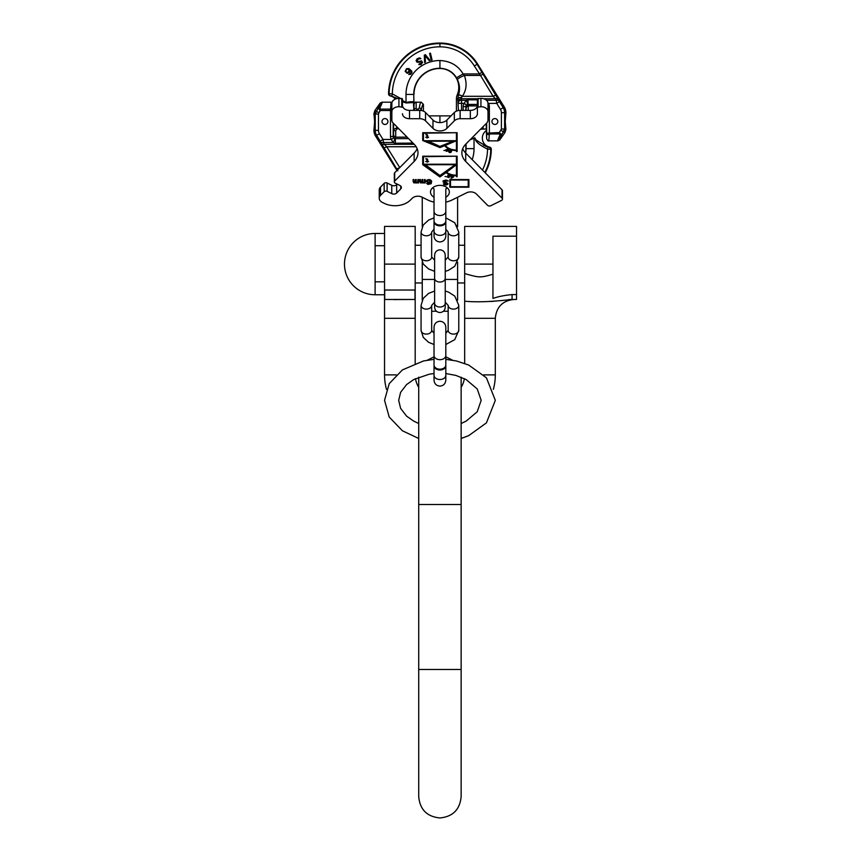 <?xml version="1.0" encoding="UTF-8"?>
<svg xmlns="http://www.w3.org/2000/svg" width="861" height="861" viewBox="0 0 861 861"><rect width="100%" height="100%" fill="white"/><g stroke="black" fill="none" stroke-linecap="round" stroke-linejoin="round"><path stroke-width="1.29" d="M464.671 301.178L464.671 226.4L516.525 226.4L516.525 299.467L512.069 299.467C503.093 300.36 481.891 302.964 464.671 301.178L464.671 318.312L495.312 318.322L495.312 374.879A54.211 54.211 0 0 1 493.342 389.366M464.671 318.322L464.671 363.407M510.939 299.488L508.496 299.65M493.784 301.296L490.286 301.501M386.514 389.366A54.211 54.211 0 0 1 384.544 374.879L384.544 226.4L415.185 226.4L415.185 318.322L415.185 299.467L393.488 299.563M516.525 236.183L492.955 236.183L492.955 274.218C479.792 278.038 479.093 277.608 464.671 273.583L464.671 282.968L457.6 282.968M384.727 290.039L384.727 299.467L415.002 299.467L415.002 290.039L384.544 290.039M492.955 274.218L492.955 298.466L492.955 274.218M516.525 294.57L512.069 294.57C503.965 295.409 497.593 296.711 492.955 298.466M516.525 299.467L514.017 299.467C502.641 300.65 496.41 306.936 495.312 318.322M390.464 299.52L389.301 299.499M415.185 363.407L415.185 318.322L384.544 318.322L384.544 315.148M375.116 294.753L375.116 233.471A30.641 30.641 0 0 0 344.475 264.112A30.641 30.641 0 0 0 375.116 294.753L384.544 294.753M384.544 281.827L375.116 281.827M384.544 233.471L375.116 233.471M384.544 245.719L375.116 245.719M418.715 387.299A23.57 23.57 0 0 1 415.486 378.636M464.37 378.636A23.57 23.57 0 0 1 461.141 387.299M457.6 262.271L457.6 300.112M457.6 226.787L457.6 197.255M422.256 300.112L422.256 262.271M422.256 226.787L422.256 197.255M457.6 279.438L445.234 279.438M434.622 279.438L422.256 279.438M463.153 110.38L463.153 106.592L465.855 106.592L465.855 110.38L465.855 106.592A2.163 2.163 0 0 1 466.404 105.15L468.007 104.429L477.403 104.429L467.006 104.676M463.153 106.592A4.854 4.854 0 0 1 464.38 103.352L466.404 105.15L467.071 104.644A2.701 1.076 64.3 0 0 467.275 102.825A2.701 1.076 64.3 0 0 465.909 100.306A2.701 1.076 -115.7 0 1 467.275 102.825A2.701 1.076 -115.7 0 1 467.071 104.644L466.404 105.15L467.071 104.644A2.701 1.076 64.3 0 0 467.275 102.825A2.701 1.076 64.3 0 0 465.909 100.306L468.007 99.822L468.007 104.429M402.453 100.339L406.015 102.513L406.015 94.43A33.913 33.913 0 0 1 439.928 60.518C450.421 61.077 458.149 65.554 463.11 73.938L464.359 75.445C467.189 83.388 466.501 90.33 462.292 96.26L461.518 97.433L461.528 103.352L464.38 103.352L465.909 100.306L461.593 100.306L461.528 110.38M486.4 100.21L496.259 100.306L496.7 103.352L500.445 109.39A6.264 6.264 0 0 1 501.393 112.694L501.393 129.042L499.402 132.551L499.972 135.134L499.402 133.939L499.972 135.134L499.402 133.939L489.36 133.939L488.822 140.86C488.359 141.43 487.638 140.709 486.669 138.696L486.669 133.164L499.402 132.551L501.726 134.843A2.163 1.41 -150.2 0 1 499.972 135.134C497.884 139.396 497.227 141.301 497.981 140.86L499.767 139.923L504.944 132.529L505.913 129.451L505.235 121.53L505.913 112.694A10.795 10.795 0 0 0 504.288 107.001L477.564 63.972A44.309 44.309 0 0 0 439.928 43.05A51.38 51.38 0 0 0 388.559 93.795L389.118 93.731A2.163 2.142 67.5 0 0 390.894 95.883L391.873 95.991L390.27 95.937L388.559 93.795A2.163 2.142 102.2 0 0 390.27 95.937L390.528 96.001A9.18 9.18 0 0 0 390.27 95.937L390.528 96.001A9.18 9.18 0 0 0 390.27 95.937A2.163 2.142 102.2 0 1 388.58 93.806M393.552 134.015L393.552 123.424L393.552 129.527L396.781 127.815L396.781 128.827L398.901 128.827M393.186 136.468L393.186 123.058L393.186 136.468A2.163 2.163 0 0 0 393.638 137.792A2.163 2.163 0 0 1 393.186 136.468L390.485 136.468L390.485 109.11L380.454 109.11L379.884 107.926C381.972 103.664 382.628 101.759 381.875 102.201L380.088 103.126L374.912 110.531L373.943 113.609L374.912 110.531L380.088 103.126C380.896 102.685 380.239 104.375 378.13 108.206A2.163 1.41 29.8 0 1 379.884 107.926L380.454 110.499L378.13 108.206C380.239 104.375 380.896 102.685 380.088 103.126L381.875 102.201C382.628 101.759 381.972 103.664 379.884 107.926A2.163 1.41 29.8 0 0 378.13 108.206L375.245 114.018L375.245 130.355A9.493 9.493 0 0 0 376.677 135.371L397.793 170.812L396.587 168.864L399.526 167.863L396.587 168.864L383.995 147.995L386.729 146.747L383.995 147.995L381.595 143.712A3.24 2.163 153.5 0 0 384.329 144.304L386.729 146.747L399.773 167.615L386.729 146.747L384.329 144.304A3.24 2.163 153.5 0 1 381.595 143.712L380.702 141.914A3.24 2.163 153.5 0 0 383.436 142.506L392.788 142.506L391.507 139.45A4.854 4.854 0 0 1 390.485 136.468L390.485 110.499L380.454 110.499L378.13 108.206L375.245 114.018L373.943 113.609L374.621 121.53L373.943 130.355L374.621 121.53L373.943 113.609L375.245 114.018L375.245 130.355L373.943 130.355A10.795 10.795 0 0 0 375.568 136.06A10.795 10.795 0 0 1 373.943 130.355L375.245 130.355A9.493 9.493 0 0 0 376.677 135.371L375.568 136.06L396.943 170.467L375.568 136.06L376.677 135.371L380.702 141.914A3.24 2.163 153.5 0 0 383.436 142.506L384.329 144.304L414.216 144.304L384.329 144.304L383.436 142.506L392.788 142.506A2.701 1.259 -58.2 0 0 394.381 140.16A2.701 1.259 -58.2 0 0 394.209 138.298L395.35 138.621L394.209 138.298A2.701 1.259 -58.2 0 1 394.381 140.16A2.701 1.259 -58.2 0 1 392.788 142.506L391.507 139.45A4.854 4.854 0 0 1 390.485 136.468L393.186 136.468M414.001 109.885L414.001 104.364L414.001 109.885A2.163 1.464 0 0 1 416.164 108.421L416.164 102.201C415.637 101.652 414.916 102.373 414.001 104.364C414.916 102.373 415.637 101.652 416.164 102.201C415.637 101.652 414.916 102.373 414.001 104.364C414.916 102.373 415.637 101.652 416.164 102.201L416.164 108.421A2.163 1.464 0 0 0 414.001 109.885L415.11 110.38L414.001 109.885M408.598 138.621L395.35 138.621L408.598 138.621M486.304 123.424L486.304 129.032L480.632 129.15L486.239 128.999L483.064 128.999L486.239 128.999L486.304 130.603A9.18 9.18 0 0 0 489.586 147.123L488.994 147.166A2.163 2.142 -111.7 0 1 490.759 149.319A2.163 2.142 -111.7 0 0 488.994 147.166L488.026 147.048C477.564 141.365 473.227 138.309 475.003 137.878L470.084 139.805L475.003 137.878C473.227 138.309 477.564 141.365 488.026 147.048L488.994 147.166A2.163 2.142 -111.7 0 1 490.759 149.319L487.541 149.147C472.775 141.699 476.273 138.922 474.798 137.878C476.273 138.922 472.775 141.699 487.541 149.147L488.026 147.048L487.541 149.147L490.759 149.319A2.163 2.142 -111.7 0 0 488.994 147.166L491.276 149.254A2.163 2.142 -77.8 0 0 489.586 147.123L491.276 149.254A2.163 2.142 -77.8 0 0 489.586 147.123L489.328 147.059A9.18 9.18 0 0 0 489.586 147.123L489.328 147.059A9.18 9.18 0 0 0 489.586 147.123L489.328 147.059A9.18 9.18 0 0 0 489.586 147.123L489.328 147.059A9.18 9.18 0 0 1 486.304 130.603A9.18 9.18 0 0 0 489.328 147.059A9.18 9.18 0 0 1 486.304 130.603L486.669 138.696C487.638 140.709 488.359 141.43 488.822 140.86L497.981 140.86M483.279 145.078L484.399 145.703L483.279 145.078M485.496 146.23L486.734 146.704L485.496 146.23M466.092 110.38L466.092 108.077L466.092 110.38M413.764 106.968L413.764 110.38L413.764 106.968A9.18 9.18 0 0 1 413.893 102.362L410.116 102.384L413.893 102.362L413.743 94.43A26.185 26.185 0 0 1 439.928 68.245C447.386 68.654 452.897 71.84 456.481 77.781L457.439 79.578C459.839 84.905 460.161 90.114 458.407 95.205L457.815 98.94L458.429 110.52M395.393 99.047A9.18 9.18 0 0 0 390.528 96.001A9.18 9.18 0 0 1 395.393 99.047M397.599 98.466L390.894 95.883A2.163 2.142 67.5 0 1 389.118 93.731L392.336 93.892L400.451 98.38M408.534 102.556L407.587 102.696L408.534 102.556M402.453 101.802L406.188 102.965L413.646 102.556L414.001 101.555L413.893 102.362M499.767 139.923C498.96 140.375 499.617 138.675 501.726 134.843L504.611 129.042L504.611 112.694A9.493 9.493 0 0 0 503.179 107.69L504.288 107.001M486.669 123.058L486.669 133.164A2.163 1.464 -0 0 0 488.822 134.628M491.943 121.53A2.949 2.949 0 0 0 494.892 124.468A2.949 2.949 0 0 0 497.83 121.53A2.949 2.949 0 0 0 494.892 118.581A2.949 2.949 0 0 0 491.943 121.53M487.972 102.9L488.133 103.352A4.854 4.854 0 0 1 489.36 106.592L489.36 133.939M461.593 100.306A3.153 2.712 -166.4 0 0 458.364 102.61M461.528 103.352L458.429 103.352M466.404 105.15L467.071 104.644A2.701 1.076 -115.7 0 0 467.275 102.825A2.701 1.076 -115.7 0 0 465.909 100.306M500.445 109.39L503.179 107.69L499.003 100.898A3.24 2.163 -26.5 0 0 496.259 100.306L495.495 98.757A3.24 2.163 -26.5 0 1 498.228 99.349L477.08 64.274A43.75 43.75 0 0 0 439.928 43.61A50.81 50.81 0 0 0 389.118 93.731M483.634 98.757L495.495 98.757L493.095 96.303L495.828 95.054M477.424 98.757L461.55 98.757A3.476 2.723 179.2 0 0 458.095 101.232M461.518 97.433A3.713 1.959 -175.8 0 0 457.815 98.94L456.427 98.94A10.795 10.795 0 0 1 457.277 94.721A18.856 18.856 0 0 0 439.928 68.503A25.927 25.927 0 0 0 414.001 94.43M457.439 79.578A7.652 1.378 157.5 0 1 464.359 75.445L480.492 75.445L493.095 96.303L462.249 96.303A4.09 1.561 -144 0 0 458.375 95.302M456.427 111.123L456.427 98.94M391.034 108.421L390.485 109.11L380.454 109.11L378.463 114.018L378.463 130.355A6.264 6.264 0 0 0 379.41 133.67L382.994 139.45L383.436 142.506L382.994 139.45L391.507 139.45A4.854 4.854 0 0 1 390.485 136.468A4.854 4.854 0 0 0 391.507 139.45L393.638 137.792L391.507 139.45A4.854 4.854 0 0 1 390.485 136.468A4.854 4.854 0 0 0 391.507 139.45A4.854 4.854 0 0 1 390.485 136.468A4.854 4.854 0 0 0 391.507 139.45L382.994 139.45L380.261 141.15L382.994 139.45L379.41 133.67L376.677 135.371L379.41 133.67A6.264 6.264 0 0 1 378.463 130.355L375.245 130.355L378.463 130.355L378.463 114.018L375.245 114.018L376.214 110.94L375.245 114.018L378.463 114.018L378.851 112.791L374.912 110.531L378.851 112.791L380.454 110.499L390.485 110.499L391.034 102.201L391.034 108.421A2.163 1.464 180 0 1 391.852 108.529A2.163 1.464 180 0 0 391.034 108.421M391.852 110.412L390.485 110.499L391.852 110.412M387.913 121.53A2.949 2.949 0 0 0 384.964 118.581A2.949 2.949 0 0 0 382.015 121.53A2.949 2.949 0 0 0 384.964 124.468A2.949 2.949 0 0 0 387.913 121.53A2.949 2.949 0 0 0 384.964 118.581A2.949 2.949 0 0 0 382.015 121.53A2.949 2.949 0 0 0 384.964 124.468A2.949 2.949 0 0 0 387.913 121.53M421.438 109.498L419.619 110.38L421.438 109.498A2.163 1.507 -171.2 0 0 419.307 107.98L418.242 109.11L416.702 109.11L416.702 110.38L416.702 109.11L418.242 109.11L419.307 107.98C419.845 104.192 420.491 102.265 421.244 102.201L423.429 104.364L423.429 111.123L423.429 104.364C422.654 104.332 421.998 106.043 421.438 109.498A2.163 1.507 -171.2 0 0 419.307 107.98C419.845 104.192 420.491 102.265 421.244 102.201L423.429 104.364C422.654 104.332 421.998 106.043 421.438 109.498L421.438 110.531L421.438 109.498M413.022 143.087L411.849 143.227L411.849 141.904L411.849 143.227L395.35 143.227L392.788 142.506L395.35 143.227L395.35 138.621L395.35 143.227L413.022 143.087M465.855 144.078L466.038 148.63A26.11 26.11 0 0 1 465.661 153.054A26.11 26.11 0 0 0 466.038 148.63L466.038 143.895L466.038 148.63L474.034 148.63A34.106 34.106 0 0 1 472.205 159.651A34.106 34.106 0 0 0 474.034 148.63L465.855 148.63A25.927 25.927 0 0 1 465.5 152.881A25.927 25.927 0 0 0 465.855 148.63L465.855 144.078M485.249 172.835A51.38 51.38 0 0 0 491.297 149.265A51.38 51.38 0 0 1 485.249 172.835M407.124 137.136L395.705 137.136C395.231 137.717 394.51 136.996 393.552 134.983C394.51 136.996 395.231 137.717 395.705 137.136L395.705 130.818L396.781 128.827M413.646 102.556A2.163 2.088 143 0 0 413.743 102.007C412.753 101.447 410.18 101.62 406.015 102.513L406.188 102.965M483.236 74.197L480.492 75.445L474.346 65.974A40.521 40.521 0 0 0 439.928 46.828A47.592 47.592 0 0 0 392.336 93.892L391.873 95.991L390.894 95.883L391.873 95.991M429.596 53.382L431.232 60.195L432.082 59.99L430.446 53.178L429.596 53.382M425.388 54.673L424.301 55.082L424.613 62.466L425.431 62.153L425.162 55.717L429.252 60.7L430.07 60.388L425.388 54.673M419.232 63.779L418.844 64.543L420.964 64.629L422.514 62.433L421.578 60.916L418.22 61.594L416.972 60.97L418.597 58.903L420.889 58.709L419.684 57.87L417.133 58.752L416.078 60.647L417.101 62.293L421.352 61.927L421.104 63.488L419.232 63.779M407.167 73.325L409.126 72.41L409.911 70.085L411.224 72.324L408.727 74.477L410.708 74.294L411.913 72.647L411.762 71.086L408.814 68.557L406.5 68.686L405.144 71.302L407.167 73.325M407.145 72.593L406.069 71.797L406.037 70.333L407.016 69.235L408.501 69.235L409.04 71.269L407.145 72.593M482.031 72.238L479.297 73.938L463.11 73.938L456.481 77.781M462.292 96.26A4.09 1.614 -142.5 0 0 458.407 95.205L457.277 94.721M501.005 130.269L503.642 132.12L504.611 129.042L505.913 129.451M428.853 115.88L451.003 115.88L428.853 115.88L439.928 115.88L439.928 122.606M445.794 365.43A5.887 4.165 180 0 1 445.815 365.85A5.887 4.165 180 0 1 439.928 370.015A5.887 4.165 180 0 1 434.03 365.85A5.887 4.165 180 0 1 434.062 365.43M445.815 355.518L445.815 365.021A5.887 4.165 180 0 1 439.928 369.186A5.887 4.165 180 0 1 434.03 365.021L434.03 327.158C434.385 323.575 436.344 321.616 439.928 321.261C443.501 321.616 445.471 323.575 445.815 327.158L445.815 355.518A5.887 4.165 180 0 1 439.928 359.683A5.887 4.165 180 0 1 434.03 355.518M458.784 305.354L458.784 330.355A5.306 3.745 180 0 1 453.478 334.1A5.306 3.745 180 0 1 448.172 330.355L448.172 305.354A5.306 3.745 180 0 0 453.478 309.11A5.306 3.745 180 0 0 458.784 305.354L454.769 296.098L448.377 292.019L445.234 291.061M431.673 305.354L431.673 330.355A5.306 3.745 0 0 1 426.378 334.1A5.306 3.745 0 0 1 421.072 330.355L421.072 305.354A5.306 3.745 0 0 0 426.378 309.11A5.306 3.745 0 0 0 431.673 305.354L434.622 302.2M458.784 232.029L458.784 257.03A5.306 3.745 180 0 1 453.478 260.775A5.306 3.745 180 0 1 448.172 257.03L448.172 232.029A5.306 3.745 180 0 0 453.478 235.785A5.306 3.745 180 0 0 458.784 232.029L454.769 222.773L445.815 217.876M431.673 232.029L431.673 257.03A5.306 3.745 0 0 1 426.378 260.775A5.306 3.745 0 0 1 421.072 257.03L421.072 232.029A5.306 3.745 0 0 0 426.378 235.785A5.306 3.745 0 0 0 431.673 232.029L434.03 229.187M445.794 221.288A5.887 4.165 180 0 1 445.815 221.697A5.887 4.165 180 0 1 439.928 225.862A5.887 4.165 180 0 1 434.03 221.697A5.887 4.165 180 0 1 434.062 221.288M462.712 148.662A21.213 15.003 180 0 0 465.704 153.097L502.038 189.797A2.357 1.668 0 0 1 502.469 190.744L502.469 199.085A2.357 1.668 180 0 1 501.468 200.441L490.845 205.704A2.357 1.668 180 0 1 487.563 205.295L476.424 194.037A7.071 5.005 0 0 0 466.576 192.81L452.09 199.978A21.213 15.003 0 0 1 445.815 202.098L445.815 220.868A5.887 4.165 180 0 1 439.928 225.033A5.887 4.165 180 0 1 434.03 220.868L434.03 188.903A9.428 6.662 0 0 1 432.566 187.859M427.185 141.204L453.08 141.204L439.928 146.413L427.185 140.709M456.427 133.207L456.427 140.709L423.429 140.709L423.429 133.207L456.427 132.712M425.915 134.811L426.895 135.08L427.024 136.942L425.668 137.297L427.024 137.297L427.024 138.008L428.617 137.297L427.637 136.942L427.39 134.811L425.915 134.456M456.427 141.043L456.427 150.04A12.721 8.997 180 0 1 445.32 145.434L456.427 140.709M424.721 164.709L455.135 164.709L439.928 175.526L424.721 164.203M456.427 156.702L456.427 164.203L423.429 164.203L423.429 156.702L456.427 156.207M425.915 158.994L426.895 159.263L427.024 161.125L425.668 161.481L427.024 161.481L427.024 162.18L428.617 161.481L427.637 161.125L427.39 158.994L425.915 158.639M456.427 165.204L456.427 175.203A14.142 9.998 180 0 1 446.461 172.297L456.427 164.709L446.461 172.297M453.187 177.011L451.616 177.775L451.971 176.796L453.187 176.688M449.517 151.019L450.497 150.449L451.325 151.213L449.539 150.858M447.677 150.718L445.901 150.6L447.537 149.265L448.226 149.749L447.935 150.923L448.624 149.889L447.698 149.018L445.492 150.46L446.428 151.321L447.655 151.106M450.529 180.035L468.212 180.035L468.212 186.708L450.529 186.708L450.529 179.54M427.26 181.66L427.26 180.702L428.434 180.067L430.791 181.025L429.467 182.198L427.26 181.66M391.852 111.715L391.852 103.385A7.071 5.005 0 0 1 398.923 98.38L402.453 98.875L402.453 107.216L398.923 106.71A7.071 5.005 180 0 0 391.852 111.715L391.852 120.131A7.071 5.005 180 0 0 393.133 123.005L414.141 144.228A21.213 15.003 0 0 1 417.983 152.827A21.213 15.003 0 0 1 414.141 161.438L414.141 153.097A21.213 15.003 180 0 0 417.144 148.662M402.453 107.216L402.453 105.376A7.071 5.005 180 0 0 409.524 110.38L419.727 110.38A7.071 5.005 0 0 1 425.517 112.511L432.975 120.045A8.481 5.995 180 0 0 446.881 120.045L454.339 112.511A7.071 5.005 0 0 1 460.129 110.38L470.332 110.38A7.071 5.005 180 0 0 477.403 105.376L477.403 113.717A7.071 5.005 0 0 1 470.332 118.71L470.332 110.38M425.517 112.511L425.517 120.841A7.071 5.005 180 0 0 419.727 118.71L409.524 118.71A7.071 5.005 0 0 1 402.453 113.717M425.517 120.841L432.975 128.375L432.975 120.045M460.129 110.38L460.129 118.71A7.071 5.005 180 0 0 454.339 120.841L446.881 128.375A8.481 5.995 0 0 1 432.975 128.375M460.129 118.71L470.332 118.71M477.403 113.717L477.403 107.216L480.933 106.71A7.071 5.005 180 0 1 488.004 111.715L488.004 120.131A7.071 5.005 180 0 1 486.723 123.005L465.704 144.228A21.213 15.003 0 0 0 461.873 152.827A21.213 15.003 0 0 0 465.704 161.438L502.038 198.127A2.357 1.668 180 0 1 502.469 199.085M434.03 207.705L434.03 202.098A21.213 15.003 0 0 1 427.766 199.978L421.965 197.115A7.071 5.005 0 0 0 412.118 198.342L410.439 200.043A18.856 13.335 180 0 1 384.178 203.314L382.252 202.357A7.071 5.005 180 0 1 379.238 198.267A7.071 5.005 180 0 1 380.519 195.393L384.167 191.712L384.167 183.371A2.12 1.496 0 0 1 387.116 183.006L391.755 185.298A3.53 2.497 180 0 0 396.673 184.684L396.673 193.025A3.53 2.497 0 0 1 391.755 193.639L387.116 191.336A2.12 1.496 180 0 0 384.167 191.712M394.327 181.919L394.327 173.588A2.12 1.496 0 0 1 394.704 172.727L394.704 181.058A2.12 1.496 180 0 0 394.327 181.919A2.12 1.496 180 0 0 395.231 183.145L399.859 185.449A3.53 2.497 0 0 1 401.366 187.494A3.53 2.497 0 0 1 400.731 188.925L396.673 193.025M394.704 181.058L414.141 161.438M434.03 197.234A9.428 6.662 0 0 1 430.5 192.025A9.428 6.662 0 0 1 439.928 185.363A9.428 6.662 0 0 1 449.356 192.025A9.428 6.662 0 0 1 445.815 197.234M457.126 132.712L422.719 132.712L422.719 140.537L439.928 147.565L444.696 145.681A13.432 9.503 180 0 0 456.427 150.546L456.427 151.536L457.126 151.536L457.126 132.712L457.126 151.041L456.427 151.041M457.126 156.207L422.719 156.207L422.719 164.709L439.928 176.946L445.955 172.652A14.852 10.504 180 0 0 456.427 175.709L456.427 176.709L457.126 176.709L457.126 156.207L457.126 176.204L456.427 176.204M451.476 178.195L453.79 176.796L452.079 176.483L451.907 175.687L450.83 176.591L451.541 176.72L451.046 178.109L451.616 177.614M449.474 176.236L448.129 175.343L450.174 175.472L448.463 174.869L447.655 175.655L449.431 176.516L448.893 177.28L446.816 176.839L449.055 177.635L449.474 176.236M449.162 151.084L451.067 151.773L450.12 152.419L448.775 151.73L450.045 152.677L451.702 150.976L450.346 150.169L449.162 151.084M443.921 150.46L444.642 150.46L443.921 150.46M445.051 176.548L445.783 176.516L445.051 176.548M449.829 187.203L468.911 187.203L468.911 179.54L449.829 179.54L449.829 187.203M444.287 183.867L443.404 183.867L443.996 184.609L446.052 185.04L447.817 184.297L447.968 183.436L444.136 181.951L444.136 180.993L448.269 180.993L446.353 180.035L443.254 180.778L443.254 182.166L447.085 183.544L446.052 184.394L444.287 183.867M430.941 182.198L429.908 183.899L426.669 183.371L427.992 184.426L431.232 183.684L431.533 180.918L430.059 179.648L427.11 179.96L426.378 181.456L428.584 182.726L430.941 181.693L427.852 182.123L426.378 180.918M424.462 179.54L424.462 182.198L423.72 182.51L422.837 182.091L422.837 179.54L422.105 179.54L421.513 182.51L420.48 182.091L420.48 179.54L419.748 179.54L420.34 182.833L425.194 182.941L425.194 179.54L424.462 179.54L424.462 181.693M417.833 179.54L417.833 182.198L417.101 182.51L416.207 182.091L416.207 179.54L415.476 179.54L414.884 182.51L413.85 182.091L413.85 179.54L413.119 179.54L413.71 182.833L418.564 182.941L418.564 179.54L417.833 179.54L417.833 181.693M447.289 187.859A9.428 6.662 0 0 1 445.815 188.903L445.815 211.365A5.887 4.165 180 0 1 439.928 215.53A5.887 4.165 180 0 1 434.03 211.365M394.704 172.727L414.141 153.097M397.222 184.136L396.673 184.684M379.238 198.267L379.238 189.926A7.071 5.005 0 0 1 380.519 187.063L384.167 183.371M477.403 107.216L477.403 98.875L480.933 98.38A7.071 5.005 0 0 1 488.004 103.385L488.004 111.715M424.355 140.709L439.928 147.07L444.696 145.175A13.432 9.503 180 0 0 456.427 150.04L456.427 150.546M422.719 132.712L422.719 140.042L423.429 140.332M445.32 145.434L456.007 140.709M422.719 156.207L422.719 164.203L439.928 176.451L445.955 172.157A14.852 10.504 180 0 0 456.427 175.203L456.427 175.709M452.079 176.483L452.176 175.741M451.616 177.775L452.079 176.322M449.001 177.118L449.646 176.301M449.227 150.707L449.528 151.547M451.078 152.289L451.659 150.847M449.098 152.397L448.979 151.784M451.315 150.449L451.336 151.041M445.557 150.212L445.998 149.61M427.637 160.62L427.637 159.35M427.024 161.685L427.637 161.685M427.637 136.436L427.637 135.166M427.024 137.502L427.637 137.502M449.829 179.54L449.829 186.708L450.529 186.708M468.212 186.708L468.911 186.708L468.911 179.54M442.963 181.208L446.934 182.726L447.085 183.544M443.845 181.316L445.169 180.175L448.204 180.918M443.738 183.867L446.052 184.534L447.957 183.404M427.002 183.371L430.059 183.931L431.673 181.66M427.11 181.025L428.434 179.572L430.349 179.884L430.791 181.025M424.462 182.446L425.194 182.446L425.194 179.54M422.062 182.155L423.225 182.446M419.748 179.54L419.748 181.596L420.868 182.446M420.48 181.596L420.48 179.54M422.105 179.54L422.105 181.596M422.837 181.596L422.837 179.54M417.833 182.446L418.564 182.446L418.564 179.54M415.432 182.155L416.595 182.446M413.119 179.54L413.119 181.596L414.238 182.446M413.85 181.596L413.85 179.54M415.476 179.54L415.476 181.596M416.207 181.596L416.207 179.54M461.141 669.471L418.715 669.471L418.715 796.737C419.974 809.62 427.045 816.691 439.928 817.95C452.811 816.691 459.882 809.62 461.141 796.737L461.141 504.503L418.715 504.503L418.715 669.471M384.544 264.112L415.185 264.112M464.671 264.112L492.955 264.112M512.069 299.467L512.069 294.57M384.544 374.879L396.243 374.879M495.312 374.879L483.613 374.879M457.6 225.388L456.847 225.388M423.009 225.388L422.256 225.388M499.434 101.652L496.7 103.352L488.004 103.471M468.007 99.822L477.403 99.822M499.003 100.898L498.228 99.349M418.242 110.38L418.242 109.11L418.242 110.38M416.164 146.747L386.729 146.747L416.164 146.747M482.472 170.026A47.624 47.624 0 0 0 487.541 149.147A47.624 47.624 0 0 1 482.472 170.026M474.034 137.878L474.034 148.63L474.034 137.878M484.851 172.437A50.842 50.842 0 0 0 490.759 149.319A50.842 50.842 0 0 1 484.851 172.437M491.276 149.254A2.163 2.142 -77.8 0 0 489.586 147.123A2.163 2.142 -77.8 0 1 491.276 149.254M483.064 128.999L483.064 126.696L483.064 128.999M468.244 110.38L468.244 105.914C467.717 105.365 466.996 106.086 466.092 108.077C466.996 106.086 467.717 105.365 468.244 105.914C467.717 105.365 466.996 106.086 466.092 108.077C466.996 106.086 467.717 105.365 468.244 105.914L468.244 110.38M393.552 129.527L393.552 129.527A2.163 1.281 -0 0 0 395.705 130.818M396.781 126.696L396.781 127.815L397.9 127.815M439.928 46.828L439.928 43.05M406.015 94.43L413.743 94.43L413.947 101.759M474.346 65.974L477.564 63.972M439.928 68.503L439.928 60.518M489.36 106.592L488.004 106.592M501.393 129.042L504.611 129.042M501.393 112.694L505.913 112.694M503.642 132.12L504.944 132.529M439.928 379.518A5.887 4.165 180 0 1 434.03 375.353L434.03 380.218C434.385 383.791 436.344 385.76 439.928 386.105C443.501 385.76 445.471 383.791 445.815 380.218L445.815 375.353A5.887 4.165 180 0 1 439.928 379.518M445.234 303.276A5.306 3.745 180 0 1 439.928 307.022A5.306 3.745 180 0 1 434.622 303.276L434.622 307.248C434.934 310.466 436.71 312.231 439.928 312.543C443.146 312.231 444.911 310.466 445.234 307.248L445.234 278.275A5.306 3.745 180 0 1 439.928 282.031A5.306 3.745 180 0 1 434.622 278.275L434.622 307.248M439.928 235.365A5.887 4.165 180 0 1 434.03 231.2L434.03 236.065C434.385 239.649 436.344 241.607 439.928 241.952C443.501 241.607 445.471 239.649 445.815 236.065L445.815 231.2A5.887 4.165 180 0 1 439.928 235.365M401.743 98.38L401.743 106.71M398.923 98.38L398.923 106.71M380.519 187.063L380.519 195.393M387.116 191.336L387.116 183.006M391.755 185.298L391.755 193.639M400.731 186.062L400.731 188.925M502.038 189.797L502.038 198.127M465.704 161.438L465.704 153.097M480.933 98.38L480.933 106.71M478.103 98.38L478.103 106.71M454.339 112.511L454.339 120.841M446.881 128.375L446.881 120.045M419.727 110.38L419.727 118.71M409.524 118.71L409.524 110.38M445.815 356.863L452.542 360.178M461.141 377.193L461.141 504.503M418.715 504.503L418.715 377.193M434.03 356.863L427.314 360.178M415.185 282.968L422.256 282.968M415.185 245.256L421.072 245.256M458.784 245.256L464.671 245.256M448.172 311.251L443.404 311.251M436.452 311.251L431.673 311.251M391.034 102.201L381.875 102.201L391.034 102.201M421.244 102.201L416.164 102.201L421.244 102.201M477.36 105.914L468.244 105.914L477.36 105.914M434.03 373.534L429.284 374.191L413.786 379.507L406.553 384.598L400.591 392.347L398.686 400.343L400.591 408.34L406.553 416.1L413.786 421.18L418.715 423.494M461.141 423.494L466.135 421.137L477.22 411.752L481.17 400.343L477.22 388.935L466.135 379.55L455.824 375.396L445.815 373.534M418.715 438.475L402.388 430.769L389.204 417.025L384.544 400.343L389.204 383.672L402.388 369.929L423.547 360.931L434.03 359.349M445.815 359.349L456.459 360.974L468.718 365.053L486.433 377.828L495.312 400.343L486.433 422.859L468.718 435.634L461.141 438.475M434.03 365.85L434.03 375.353M445.815 365.85L445.815 380.218M434.03 351.848L434.03 344.508L428.638 342.334L423.257 337.383L421.072 330.355M431.673 330.355L433.976 333.164L434.03 332.023M445.815 351.848L445.815 344.508L454.769 339.611L458.784 330.355M448.172 330.355L445.815 333.196L445.815 327.158M421.072 305.354L423.257 298.326L428.638 293.375L434.622 291.061M445.234 302.2L448.172 305.354M434.622 278.275L434.622 255.147C434.934 251.918 436.71 250.153 439.928 249.841C443.146 250.153 444.911 251.918 445.234 255.147L445.234 278.275M434.622 259.107L434.622 255.147M431.673 257.03L434.622 260.183M445.234 260.183L448.172 257.03M421.072 232.029L423.257 225.001L428.638 220.05L434.03 217.876M421.072 257.03L423.257 264.058L428.638 269.009L434.622 271.323M445.234 271.323L448.377 270.365L454.769 266.286L458.784 257.03M445.815 229.187L448.172 232.029M434.03 221.697L434.03 231.2M445.815 221.697L445.815 231.2"/></g></svg>
